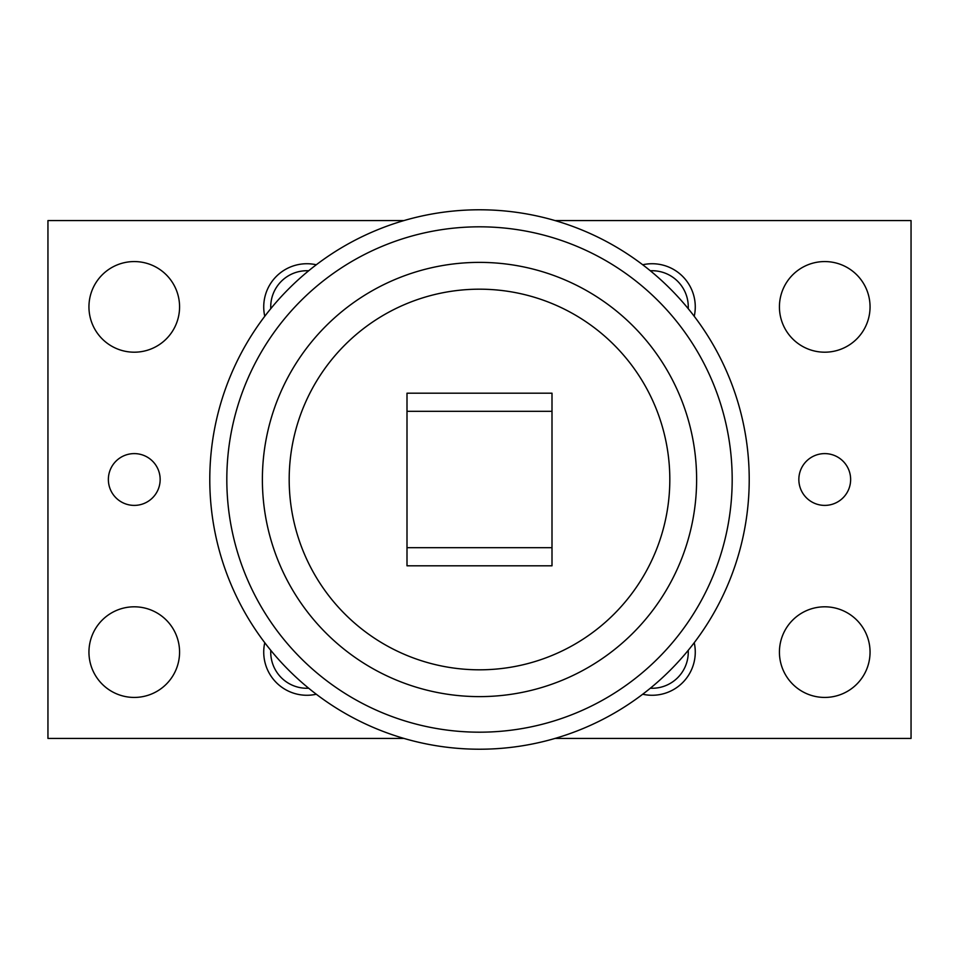 <?xml version="1.0" encoding="UTF-8"?>
<svg xmlns="http://www.w3.org/2000/svg" width="959" height="959" viewBox="0 0 959 959"><rect width="100%" height="100%" fill="white"/><g stroke="black" fill="none" stroke-linecap="round" stroke-linejoin="round"><path stroke-width="1.44" d="M479.5 749.219A269.719 269.719 0 0 1 209.781 479.5A269.719 269.719 0 0 1 479.5 209.781A269.719 269.719 0 0 1 749.219 479.5A269.719 269.719 0 0 1 479.5 749.219A269.719 269.719 0 0 1 209.781 479.5A269.719 269.719 0 0 1 479.5 209.781M479.5 732.185A252.685 252.685 0 0 0 732.185 479.5A252.685 252.685 0 0 0 479.5 226.815A252.685 252.685 0 0 0 226.815 479.5A252.685 252.685 0 0 0 479.5 732.185M479.5 696.618A217.118 217.118 0 0 0 696.618 479.5A217.118 217.118 0 0 0 479.5 262.382A217.118 217.118 0 0 0 262.382 479.5A217.118 217.118 0 0 0 479.5 696.618M289.186 479.5A190.314 190.314 0 0 0 479.5 669.814A190.314 190.314 0 0 0 669.814 479.5A190.314 190.314 0 0 0 479.5 289.186A190.314 190.314 0 0 0 289.186 479.5M870.053 306.88A45.313 45.313 0 0 1 824.74 352.193A45.313 45.313 0 0 1 779.427 306.88A45.313 45.313 0 0 1 824.74 261.567A45.313 45.313 0 0 1 870.053 306.88M870.053 652.12A45.313 45.313 0 0 1 824.74 697.433A45.313 45.313 0 0 1 779.427 652.12A45.313 45.313 0 0 1 824.74 606.807A45.313 45.313 0 0 1 870.053 652.12M179.573 306.88A45.313 45.313 0 0 1 134.26 352.193A45.313 45.313 0 0 1 88.947 306.88A45.313 45.313 0 0 1 134.26 261.567A45.313 45.313 0 0 1 179.573 306.88M179.573 652.12A45.313 45.313 0 0 1 134.26 697.433A45.313 45.313 0 0 1 88.947 652.12A45.313 45.313 0 0 1 134.26 606.807A45.313 45.313 0 0 1 179.573 652.12M850.633 479.5A25.893 25.893 0 0 1 824.74 505.393A25.893 25.893 0 0 1 798.847 479.5A25.893 25.893 0 0 1 824.74 453.607A25.893 25.893 0 0 1 850.633 479.5M160.153 479.5A25.893 25.893 0 0 1 134.26 505.393A25.893 25.893 0 0 1 108.367 479.5A25.893 25.893 0 0 1 134.26 453.607A25.893 25.893 0 0 1 160.153 479.5M650.334 270.774A36.142 36.142 0 0 1 688.226 308.666M642.71 264.768A43.155 43.155 0 0 1 694.232 316.29M688.226 650.334A36.142 36.142 0 0 1 650.334 688.226M694.232 642.71A43.155 43.155 0 0 1 642.71 694.232M270.774 308.666A36.142 36.142 0 0 1 308.666 270.774M264.768 316.29A43.155 43.155 0 0 1 316.29 264.768M308.666 688.226A36.142 36.142 0 0 1 270.774 650.334M316.29 694.232A43.155 43.155 0 0 1 264.768 642.71M403.979 220.57L47.95 220.57L47.95 738.43L403.979 738.43M555.021 738.43L911.05 738.43L911.05 220.57L555.021 220.57M549.915 393.19L552 393.31M407 393.31L409.085 393.19M409.085 565.81L407 565.69M552 565.69L549.915 565.81M552 393.19L552 565.81L407 565.81L407 393.19L552 393.19M552 411.315L407 411.315M552 547.685L407 547.685"/></g></svg>
